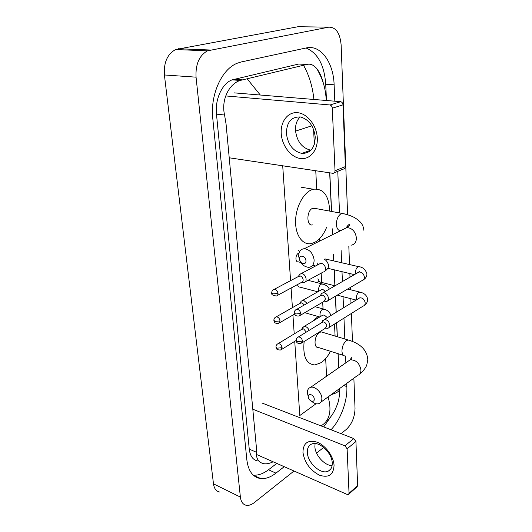 <?xml version="1.0" encoding="UTF-8"?>
<svg xmlns="http://www.w3.org/2000/svg" width="532" height="532" viewBox="0 0 532 532"><rect width="100%" height="100%" fill="white"/><g stroke="black" fill="none" stroke-linecap="round" stroke-linejoin="round"><path stroke-width="0.8" d="M294.016 471.006L254.402 502.507C251.609 504.702 248.963 505.639 246.482 505.334C243.051 504.702 241.023 501.949 240.384 497.074L196.055 77.167C195.43 64.339 199.227 55.561 207.46 50.839L328.723 27.165C335.892 27.085 340.028 33.011 341.132 44.927L347.615 214.709M219.749 492.06C216.258 491.368 214.17 488.629 213.478 483.847L164.401 74.965C163.643 62.557 167.381 54.084 175.613 49.536L298.04 26.72L328.723 27.165M353.866 378.179L355.024 408.363C354.804 417.115 351.871 424.157 346.226 429.497L341.012 433.64M323.695 447.412L316.56 453.084M348.826 246.336L349.524 264.557M349.87 273.554L350.009 277.285M350.395 287.426L350.488 289.734M350.827 298.685L351 303.213M351.393 313.454L352.463 341.438M334.814 101.193L334.123 84.794C333.511 62.63 320.816 44.469 306.352 47.92L241.348 61.931L237.305 63.202C221.711 69.08 210.073 94.909 212.787 118.536L246.835 459.794C248.304 471.153 252.933 477.41 260.713 478.574C265.594 479.013 270.675 477.204 275.942 473.134L284.221 466.69M330.997 429.756C340.753 419.675 347.576 400.942 346.851 386.578L346.718 383.379M345.847 362.817L345.561 356.054M344.842 338.977L343.965 318.116M343.526 307.789L343.06 296.657M342.422 281.627L342.003 271.679M341.63 262.735L341.105 250.386M339.529 212.933L337.773 171.317M326.475 100.508L325.724 84.222C324.32 65.05 317.75 52.974 306.013 47.993M338.778 367.738L338.133 353.707M337.348 336.729L336.703 322.671M336.224 312.257L335.486 296.191M335.007 285.81L334.269 269.837M333.863 260.946L333.557 254.356M332.646 234.625L332.38 228.833M331.582 211.463L329.807 172.84M323.715 426.937L332.567 414.169M260.713 478.574L253.245 475.116C258.126 475.555 263.214 473.779 268.487 469.769L276.786 463.412M304.43 64.332L298.652 64.046L232.125 79.867C222.203 83.351 214.815 99.358 216.477 114.147L249.249 449.114C250.166 456.35 253.152 460.326 258.2 461.038M273.129 461.796C269.943 463.385 266.991 464.037 264.284 463.758C258.791 462.847 256.131 458.996 256.304 452.213L256.251 445.962L226.073 124.162L224.577 115.012C220.986 100.043 229.019 83.81 240.251 80.432L306.891 64.458C310.389 63.501 313.727 64.951 316.919 68.801C319.838 72.591 322.046 77.652 323.542 83.983M321.148 425.939L323.582 424.077C330.133 418.418 331.636 409.367 328.084 396.925M331.283 394.598C336.537 393.175 339.323 391.333 339.649 389.058L339.669 388.5M247.174 78.836L260.294 95.029M313.887 99.464C312.643 86.809 309.212 75.438 303.579 65.35M334.056 465.427C333.491 474.95 328.557 478.175 319.247 475.096C309.97 470.082 304.53 462.514 302.947 452.38C303.187 442.923 307.968 439.538 317.278 442.225C325.677 445.53 333.677 456.549 334.056 465.427M307.363 452.566C307.616 462.98 321.182 475.109 328.344 471.079C331.057 469.656 332.354 466.95 332.227 462.96C332.108 452.579 318.661 440.456 311.559 444.1C308.573 445.51 307.17 448.33 307.363 452.566M332.088 465.626C324.56 465.633 315.144 455.186 314.877 446.674L315.07 443.562M256.976 454.674L347.103 494.421L348.48 494.467L349.039 493.27L357.63 485.596L357.065 486.787L348.812 494.175M347.11 448.808L344.936 445.829L353.787 438.587L355.935 441.527L347.11 448.808L349.039 493.27M252.806 409.214L344.936 445.829M355.935 441.527L357.63 485.596M353.787 438.587L261.93 402.983M314.252 399C314.133 394.817 307.862 392.563 308.287 396.825C308.4 400.968 314.638 403.269 314.252 399M308.148 396.234L307.39 392.955C307.29 389.989 308.354 388.127 310.575 387.356C314.897 385.833 321.734 392.363 321.853 398.189C321.927 401.062 320.909 402.89 318.801 403.675C316.474 404.293 314.046 403.469 311.519 401.208M323.057 332.447L321.148 331.882L319.473 332.487C314.199 335.406 313.368 348.327 318.469 347.509L343.526 355.403M334.488 324.068L335.094 336.058M330.485 351.3C327.872 356.38 324.753 360.164 321.142 362.651L314.897 364.959C306.292 364.187 302.708 356.38 304.138 341.544M313.062 321.029L318.07 316.493M305.94 260.66C305.794 255.806 299.11 254.263 299.583 259.157C299.729 263.958 306.372 265.568 305.94 260.66M298.698 256.278C298.665 251.656 300.514 249.136 304.251 248.703C309.71 249.488 312.996 253.212 314.119 259.882C314.113 264.377 312.331 266.871 308.773 267.37C303.247 266.718 299.888 263.027 298.698 256.278M315.868 208.551L312.61 208.311C306.279 210.692 306.405 226.738 312.683 224.87M326.468 227.643C323.483 234.891 319.499 239.832 314.498 242.472L311.32 243.576C302.881 245.378 295.553 235.729 295.573 221.851C295.493 207.999 302.934 193.289 311.592 189.804L313.275 189.232C323.463 188.262 328.936 195.55 329.7 211.111M316.839 282.578L318.409 281.608L319.513 281.887M326.176 328.237L327.705 328.317C329.095 327.931 329.78 326.848 329.767 325.065C329.401 322.385 328.058 320.583 325.73 319.659L324.267 319.572L322.345 321.368M302.043 342.854L325.298 328.304L326.788 325.95C326.528 324.015 325.551 322.711 323.875 322.04L322.811 321.973L321.767 322.611M324.799 301.597L326.136 301.684C327.679 301.325 328.444 300.174 328.43 298.233C328.064 295.486 326.701 293.671 324.34 292.786L323.077 292.7L321.388 293.711L320.929 294.602M300.228 315.356L323.755 301.578L325.411 299.077C325.145 297.095 324.154 295.779 322.459 295.134L320.357 295.752M309.085 330.399C308.347 328.444 307.137 327.16 305.468 326.562L304.058 326.468L302.296 328.098M306.346 332.081L303.619 328.889L301.651 329.394M307.097 303.366L303.845 300.494L302.608 300.407L301.105 301.278L300.647 302.129M304.344 304.949L301.963 302.794L300.008 303.333M317.777 291.809L299.815 287.087C298.578 287.154 297.82 286.302 297.548 284.52M300.786 262.442L298.326 261.857C295.1 262.642 295.174 254.708 298.419 253.318L298.997 253.119M302.721 282.492L303.839 282.572C307.729 282.359 306.266 274.505 302.176 273.707L301.125 273.621L299.509 274.472L298.957 275.436M277.505 295.36L301.464 282.406C302.615 282.179 303.18 281.335 303.16 279.859C302.874 277.884 301.91 276.593 300.261 275.988L298.326 276.547M317.291 138.007C317.983 150.509 309.843 159.946 300.307 158.483C290.778 157.199 282 145.741 281.235 133.732C280.324 121.702 287.805 111.687 297.568 112.684C307.31 113.496 316.746 125.525 317.291 138.007M286.409 133.592C287.958 144.657 293.099 151.261 301.83 153.416C310.422 153.455 314.884 147.982 315.23 136.997C313.887 126.217 308.992 119.54 300.553 116.98C291.31 116.588 286.595 122.127 286.409 133.592M310.934 150.197L310.781 150.184C302.09 148.082 296.996 141.559 295.506 130.626C295.247 124.834 296.803 120.259 300.168 116.914M229.226 157.791L332.886 173.299C334.256 173.279 334.961 172.435 335.02 170.779L345.374 166.596C345.308 168.232 344.596 169.063 343.24 169.096L334.442 172.667M332.3 108.202C332.114 106.5 331.35 105.429 330 104.984L340.733 101.705C342.069 102.137 342.827 103.188 343 104.864L332.3 108.202L335.02 170.779M225.721 95.933L329.727 104.944M343 104.864L345.374 166.596M340.467 101.665L234.479 92.887M294.728 341.351L299.809 415.525L316.048 403.755M313.574 129.349L314.359 144.292M315.755 170.739L316.713 188.893M319.353 238.908L319.473 241.156M321.162 273.175L321.647 282.425M322.691 302.203L323.044 308.932M325.664 358.575L326.595 376.217M295.539 131.131L311.852 125.791M282.705 165.791L290.572 280.663M291.077 288.025L292.42 307.649M292.926 315.05L294.216 333.903M210.113 50.001L178.28 48.725M196.055 77.167L164.401 74.965M240.384 497.074L213.478 483.847M325.724 84.222L334.123 84.794M343.765 385.52L346.851 386.578M268.487 469.769L275.942 473.134M249.249 449.114L256.304 452.213M216.477 114.147L224.577 115.012M234.06 79.261L242.492 79.847M298.652 64.046L306.891 64.458M320.856 402.179L357.803 375.313C359.905 374.488 360.955 372.699 360.942 369.946C359.472 363.004 355.842 359.652 350.056 359.891L347.868 361.414M350.036 340.547L348.154 339.968L346.505 340.62C343.579 343.02 342.063 346.565 341.963 351.246C342.216 354.425 343.346 356.001 345.348 355.981M350.994 245.199C354.505 244.647 356.314 242.226 356.42 237.957C355.462 231.633 352.317 228.155 346.97 227.53L342.927 229.531M344.517 213.897L341.258 213.625C338.113 215.626 336.49 219.257 336.39 224.517C336.743 228.541 338.153 230.595 340.626 230.675M296.151 340.566C296.51 341.73 296.444 343.878 301.019 343.492L302.489 341.098C301.93 338.425 300.573 337.042 298.419 336.949L297.468 337.481M302.489 341.098L297.461 341.611L296.138 340.387C296.184 338.724 296.942 337.574 298.419 336.949L322.811 321.973M356.779 299.682L356.393 298.146C356.38 295.493 357.185 293.531 358.801 292.268L360.563 292.301M329.122 327.433L363.083 306.113C364.46 305.714 365.158 304.656 365.178 302.941L365.165 302.681C364.42 299.39 362.651 297.76 359.865 297.794L358.422 298.678M294.289 313.016C294.608 314.06 294.509 316.267 299.07 316.028L300.706 313.488C300.188 310.861 298.871 309.471 296.743 309.318L295.672 309.863M300.706 313.488L295.612 314L294.276 312.849C294.256 311.193 295.08 310.016 296.743 309.318L321.534 295.074M355.748 274.007L355.496 272.756C355.482 270.037 356.294 268.068 357.936 266.845L359.672 266.911M327.732 300.746L362.053 280.57C363.575 280.198 364.353 279.074 364.38 277.212L364.367 276.946C363.675 273.714 361.959 272.071 359.213 272.018L357.584 272.956M275.995 347.183C276.421 347.549 275.37 350.216 280.75 349.976L282.1 347.675C281.534 345.069 280.224 343.725 278.17 343.625L277.312 344.104M282.1 347.675L277.205 348.174L275.982 347.017C275.955 345.461 276.687 344.33 278.17 343.625L302.588 328.823M320.37 316.613L319.978 315.177C319.925 312.55 320.743 310.582 322.445 309.278L324.407 309.325M327.386 317.671L324.354 315.124L322.951 315.057L321.647 315.842M273.9 320.477C274.465 321.84 274.372 323.822 278.582 323.363L280.085 320.916C279.553 318.355 278.276 316.992 276.241 316.846L275.277 317.345M280.085 320.916L275.117 321.414L273.88 320.317C273.887 318.655 274.678 317.498 276.241 316.846L301.059 302.735M318.868 291.19L318.608 290.026C318.548 287.333 319.38 285.358 321.109 284.088L323.05 284.181M325.518 291.303L323.024 289.601L321.793 289.534L320.331 290.366M271.739 293.012C271.187 294.515 272.723 295.506 276.347 295.992C277.498 295.779 278.056 294.914 278.01 293.398C277.518 290.878 276.268 289.508 274.273 289.302L273.189 289.82M278.01 293.398L272.976 293.89L271.726 292.866C271.766 291.07 272.617 289.887 274.273 289.302L299.503 275.922M317.351 265.056L317.205 262.941M305.441 281.707L323.21 272.058C324.879 271.699 325.657 270.456 325.557 268.314C325.105 265.767 323.802 264.125 321.654 263.4L320.616 263.333L318.981 264.191M207.46 50.839L175.613 49.536M232.125 79.867L240.251 80.432M327.552 420.233C331.961 416.243 335.519 410.099 338.239 401.8C340.194 393.421 339.615 389.151 339.649 389.052L339.629 388.533M338.671 367.812L338.02 353.667M337.235 336.696L336.596 322.744M336.111 312.324L335.373 296.257M334.887 285.784L334.156 269.804M333.744 260.919L333.444 254.416M332.533 234.685L332.261 228.807M331.463 211.443L329.68 172.827M326.349 100.495C325.325 88.379 323.729 81.157 316.919 68.801M328.344 471.079L330.665 469.144M321.148 331.882L348.154 339.968C360.576 343.599 367.127 350.216 367.812 359.825L366.754 365.092C365.551 368.137 363.25 371.057 359.851 373.836M351.818 359.685L350.781 358.701M350.781 359.226C351.14 357.743 351.419 357.324 351.619 357.956L350.056 359.891L310.575 387.356M346.026 227.995C348.187 224.783 349.384 223.846 349.617 225.176L346.97 227.53L304.251 248.703M313.295 208.078L341.93 213.379C353.288 215.719 356.42 218.758 359.073 220.926C359.745 221.551 363.283 224.085 363.861 230.296M313.275 189.232L301.365 187.244M364.48 305.248C366.322 304.257 367.399 302.296 367.712 299.363C366.934 295.38 364.187 292.926 359.466 292.008L347.682 289.022M318.409 281.608L335.087 285.83M319.626 281.913L317.863 278.808M359 298.319L324.267 319.572M321.727 322.638L322.711 320.603M337.268 295.14L356.134 300.075M363.642 279.639C365.743 278.329 366.847 276.387 366.954 273.82C365.404 269.372 362.585 266.971 358.502 266.625L324.926 258.885M358.196 272.603C359.16 271.493 359.599 271.18 359.519 271.659L323.077 292.7M320.337 295.759L321.388 293.711M327.779 268.288L354.571 274.678M315.011 306.698L323.237 308.986C327.113 309.77 329.687 311.938 330.951 315.483M322.332 315.429L304.058 326.468M301.624 329.408L302.668 327.366M304.776 312.69L319.765 316.979M281.667 349.411L296.138 340.48M307.981 280.324L321.793 283.842C325.325 284.507 327.845 286.256 329.368 289.102M321.042 289.96L302.608 300.407M299.995 303.34L301.105 301.278M279.619 322.764L294.582 314.093M324.839 271.16C327.559 269.365 328.796 267.297 328.55 264.949C327.38 261.651 325.89 259.776 324.074 259.337M319.725 263.799L301.125 273.621M299.503 251.802L298.658 250.306M298.339 276.534L299.509 274.472M312.716 265.295L315.589 265.987M301.83 153.416L310.781 150.184M340.733 101.705L330 104.984"/></g></svg>

